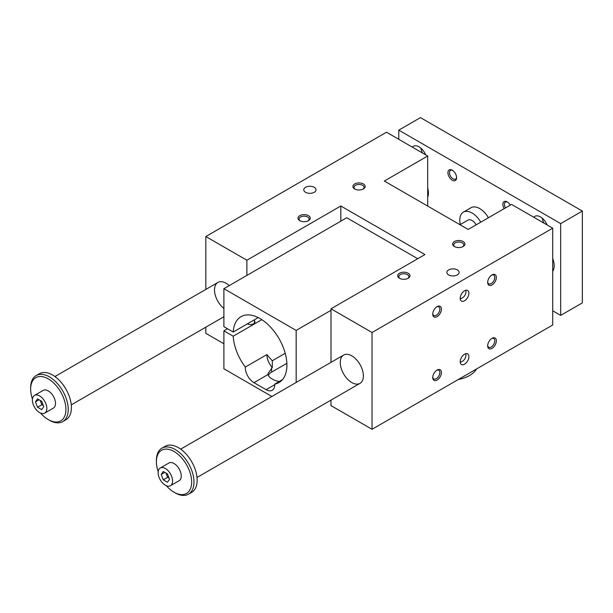<?xml version="1.0" encoding="UTF-8"?>
<svg xmlns="http://www.w3.org/2000/svg" width="613" height="613" viewBox="0 0 613 613"><rect width="100%" height="100%" fill="white"/><g stroke="black" fill="none" stroke-linecap="round" stroke-linejoin="round"><path stroke-width="0.92" d="M552.719 228.182L372.045 332.499L330.997 308.799L424.947 254.556L340.828 205.991L246.878 260.226L205.83 236.534L386.504 132.216L427.698 156.001L384.336 181.034L468.163 229.438L511.526 204.405L552.719 228.182L552.719 324.99L372.045 429.299L330.997 405.599L330.997 400.113M223.898 343.763L205.83 333.334L205.83 327.181M227.507 328.744L223.898 330.828L233.208 336.2A38.021 21.953 -120 0 0 245.3 367.072L266.984 354.552A12.268 7.08 -120 0 0 272.318 367.448L268.004 373.593L268.088 374.489A12.268 7.08 0 0 0 271.597 378.642L273.038 379.478A12.268 7.08 0 0 0 279.359 381.424M245.3 367.072A12.268 7.08 -120 0 0 253.958 382.65L266.103 389.661A12.268 7.08 -120 0 0 272.233 390.266A12.268 7.08 -120 0 0 274.762 384.075L282.524 379.593M465.796 353.686L465.98 355.019C465.727 358.666 463.819 361.08 460.248 362.268M468.891 356.697A6.13 3.54 -60 0 1 466.209 362.865A6.13 3.54 -60 0 1 461.489 364.513A6.13 3.54 -60 0 1 461.489 357.433A6.13 3.54 -60 0 1 467.619 353.893A6.13 3.54 -60 0 1 468.891 356.697M465.796 290.263L465.98 291.596C465.727 295.244 463.819 297.657 460.248 298.845M223.898 308.477A16.352 9.44 60 0 1 215.01 294.156A16.352 9.44 60 0 1 217.891 282.455A16.352 9.44 60 0 1 226.067 283.26A16.352 9.44 60 0 1 229.231 285.604M351.816 355.862A16.352 9.44 60 0 1 362.498 370.275A16.352 9.44 60 0 1 359.992 383.378A16.352 9.44 60 0 1 343.632 373.93A16.352 9.44 60 0 1 343.64 355.05A16.352 9.44 60 0 1 351.816 355.862M300.209 220.902A5.027 2.904 180 0 1 299.09 219.071A5.027 2.904 180 0 1 302.194 216.397A5.027 2.904 180 0 1 307.672 217.025A5.027 2.904 180 0 1 309.144 219.071A5.027 2.904 180 0 1 308.025 220.902M308.454 215.669A6.13 3.54 0 0 0 299.78 215.669A6.13 3.54 0 0 0 299.78 220.672A6.13 3.54 0 0 0 308.454 220.672A6.13 3.54 0 0 0 308.454 215.669M355.134 189.187A5.027 2.904 180 0 1 354.015 187.363A5.027 2.904 180 0 1 357.118 184.682A5.027 2.904 180 0 1 362.597 185.31A5.027 2.904 180 0 1 364.068 187.363A5.027 2.904 180 0 1 362.942 189.187M363.379 183.961A6.13 3.54 0 0 0 354.705 183.961A6.13 3.54 0 0 0 354.705 188.965A6.13 3.54 0 0 0 363.379 188.965A6.13 3.54 0 0 0 363.379 183.961M407.752 278.478A5.027 2.904 0 0 0 408.871 276.655A5.027 2.904 0 0 0 407.4 274.601A5.027 2.904 0 0 0 401.921 273.973A5.027 2.904 0 0 0 398.818 276.655A5.027 2.904 0 0 0 399.937 278.478M408.181 273.245A6.13 3.54 180 0 1 408.181 278.256A6.13 3.54 180 0 1 399.507 278.256A6.13 3.54 180 0 1 399.507 273.245A6.13 3.54 180 0 1 408.181 273.245M462.677 246.771A5.027 2.904 0 0 0 463.796 244.947A5.027 2.904 0 0 0 462.325 242.894A5.027 2.904 0 0 0 456.846 242.265A5.027 2.904 0 0 0 453.743 244.947A5.027 2.904 0 0 0 454.861 246.771M463.106 241.537A6.13 3.54 180 0 1 463.106 246.541A6.13 3.54 180 0 1 454.432 246.541A6.13 3.54 180 0 1 454.432 241.537A6.13 3.54 180 0 1 463.106 241.537M314.231 187.294A6.13 3.54 0 0 0 307.55 186.528A6.13 3.54 0 0 0 303.764 189.8A6.13 3.54 0 0 0 309.894 193.34A6.13 3.54 0 0 0 316.032 189.8A6.13 3.54 0 0 0 314.231 187.294M457.329 269.912A6.13 3.54 180 0 1 459.122 272.41A6.13 3.54 180 0 1 452.992 275.95A6.13 3.54 180 0 1 446.854 272.41A6.13 3.54 180 0 1 450.639 269.145A6.13 3.54 180 0 1 457.329 269.912M427.698 206.075L427.698 156.001M205.83 289.413L205.83 236.534M246.878 275.413L246.878 260.226M340.828 221.178L340.828 205.991M417.721 258.724L346.751 217.753L223.898 288.685L223.898 326.652L233.208 332.031L258.226 317.588M330.997 362.344L330.997 308.799M372.045 429.299L372.045 332.499M441.429 309.128A6.13 3.54 120 0 0 437.092 306.63A6.13 3.54 120 0 0 432.755 314.14A6.13 3.54 120 0 0 437.092 316.637A6.13 3.54 120 0 0 441.429 309.128M496.354 277.421A6.13 3.54 120 0 0 492.017 274.915A6.13 3.54 120 0 0 487.68 282.424A6.13 3.54 120 0 0 492.017 284.93A6.13 3.54 120 0 0 496.354 277.421M441.429 372.551A6.13 3.54 -60 0 1 437.092 380.06A6.13 3.54 -60 0 1 432.755 377.562A6.13 3.54 -60 0 1 437.092 370.045A6.13 3.54 -60 0 1 441.429 372.551M496.354 340.843A6.13 3.54 -60 0 1 492.017 348.353A6.13 3.54 -60 0 1 487.68 345.847A6.13 3.54 -60 0 1 492.017 338.338A6.13 3.54 -60 0 1 496.354 340.843M468.891 293.275A6.13 3.54 120 0 0 467.619 290.47A6.13 3.54 120 0 0 461.489 294.01A6.13 3.54 120 0 0 461.489 301.09A6.13 3.54 120 0 0 466.209 299.443A6.13 3.54 120 0 0 468.891 293.275M274.762 384.075A38.021 21.953 -120 0 0 279.038 382.527A38.021 21.953 -120 0 0 279.038 338.629A38.021 21.953 -120 0 0 241.024 316.676A38.021 21.953 -120 0 0 233.208 332.031M223.898 330.828L223.898 368.796L271.865 396.488M296.163 382.458L296.163 330.407L223.898 288.685M261.835 319.672L233.208 336.2M266.984 354.552A38.021 21.953 -120 0 0 272.318 360.75L285.221 353.295M286.869 363.317L271.597 372.137A12.268 7.08 0 0 0 268.387 375.386M296.163 330.407L330.997 310.301M254.433 320.683A4.598 2.659 180 0 1 254.947 321.902A4.598 2.659 180 0 1 252.242 324.315A4.598 2.659 180 0 1 247.307 323.894M272.318 360.75L272.318 367.448M458.332 379.485A28.619 16.52 0 0 0 469.612 375.47A28.619 16.52 0 0 0 476.554 368.957M487.695 345.364A5.027 2.904 120 0 0 488.722 347.249A5.027 2.904 120 0 0 491.235 346.996A5.027 2.904 120 0 0 494.783 340.843A5.027 2.904 120 0 0 493.749 338.537A5.027 2.904 120 0 0 491.603 338.598M432.77 377.072A5.027 2.904 120 0 0 433.797 378.957A5.027 2.904 120 0 0 436.31 378.704A5.027 2.904 120 0 0 439.858 372.551A5.027 2.904 120 0 0 438.824 370.252A5.027 2.904 120 0 0 436.678 370.306M491.603 275.176A5.027 2.904 -60 0 1 493.749 275.122A5.027 2.904 -60 0 1 494.783 277.421A5.027 2.904 -60 0 1 491.235 283.574A5.027 2.904 -60 0 1 488.722 283.827A5.027 2.904 -60 0 1 487.695 281.942M436.678 306.883A5.027 2.904 -60 0 1 438.824 306.829A5.027 2.904 -60 0 1 439.858 309.128A5.027 2.904 -60 0 1 436.31 315.289A5.027 2.904 -60 0 1 433.797 315.534A5.027 2.904 -60 0 1 432.77 313.649M170.468 485.711L179.142 480.707A10.222 5.9 -120 0 0 181.256 476.025A10.222 5.9 -120 0 0 174.031 463.512A10.222 5.9 -120 0 0 168.92 463.007L160.246 468.01A10.222 5.9 60 0 1 165.357 468.516A10.222 5.9 60 0 1 172.038 477.519A10.222 5.9 60 0 1 170.468 485.711A10.222 5.9 60 0 1 160.246 479.81A10.222 5.9 60 0 1 160.246 468.01M166.284 485.672A24.941 14.398 -120 0 0 174.031 492.216A24.941 14.398 -120 0 0 191.662 482.033A24.941 14.398 -120 0 0 174.031 451.49A24.941 14.398 -120 0 0 156.399 461.673A24.941 14.398 -120 0 0 158.192 471.658M398.787 139.312L398.787 130.132L560.673 223.599L560.673 315.389L552.719 310.799M560.673 315.389L582.35 302.876L582.35 211.079L420.464 117.619L398.787 130.132M163.273 479.826L161.188 474.454L163.273 471.481L167.449 473.895L169.533 479.266L167.449 482.239L163.273 479.826L167.61 477.328L169.111 478.194M161.188 474.454L164.797 472.362M165.939 473.021L167.61 477.328M39.615 395.914A10.222 5.9 60 0 1 46.289 404.925A10.222 5.9 60 0 1 44.718 413.116A10.222 5.9 60 0 1 34.504 407.208A10.222 5.9 60 0 1 34.504 395.408A10.222 5.9 60 0 1 39.615 395.914M44.718 413.116L53.392 408.105A10.222 5.9 -120 0 0 55.507 403.431A10.222 5.9 -120 0 0 48.281 390.91A10.222 5.9 -120 0 0 43.171 390.404L34.504 395.408M40.535 413.07A24.941 14.398 -120 0 0 48.281 419.614A24.941 14.398 -120 0 0 65.92 409.438A24.941 14.398 -120 0 0 48.281 378.895A24.941 14.398 -120 0 0 30.65 389.071A24.941 14.398 -120 0 0 32.443 399.055M480.753 222.167A17.371 10.03 -120 0 0 463.382 212.136A17.371 10.03 -120 0 0 460.317 224.527M476.155 224.825A8.176 4.72 -120 0 0 467.98 220.105L459.988 224.718M48.281 419.614L49.438 420.28A26.574 15.34 -120 0 0 62.725 421.598A26.574 15.34 -120 0 0 68.227 409.438A26.574 15.34 -120 0 0 56.634 382.696A26.574 15.34 -120 0 0 36.152 375.577A26.574 15.34 -120 0 0 30.65 387.738L30.65 389.071M35.439 401.852L37.523 398.887L41.699 401.293L43.784 406.672L41.699 409.637L37.523 407.231L35.439 401.852L39.056 399.768M62.725 421.598L65.905 419.767A26.574 15.34 -120 0 0 69.982 398.473A26.574 15.34 -120 0 0 52.618 375.056A26.574 15.34 -120 0 0 39.332 373.738L36.152 375.577M174.031 492.216L175.188 492.883A26.574 15.34 -120 0 0 188.475 494.201L191.654 492.362A26.574 15.34 -120 0 0 195.723 471.068A26.574 15.34 -120 0 0 178.368 447.651A26.574 15.34 -120 0 0 165.081 446.341L161.901 448.172A26.574 15.34 -120 0 0 156.399 460.34L156.399 461.673M188.475 494.201A26.574 15.34 -120 0 0 193.976 482.033A26.574 15.34 -120 0 0 182.375 455.29A26.574 15.34 -120 0 0 161.901 448.172M40.19 400.427L41.86 404.726L43.37 405.591M37.523 407.231L41.86 404.726M488.415 217.745A17.371 10.03 -120 0 0 471.045 207.715L463.382 212.136M456.585 177.211A5.027 2.904 60 0 1 455.559 179.096A5.027 2.904 60 0 1 451.689 177.755A5.027 2.904 60 0 1 449.498 172.69A5.027 2.904 60 0 1 450.532 170.391A5.027 2.904 60 0 1 452.678 170.452M456.601 177.701A6.13 3.54 -120 0 0 452.264 170.192A6.13 3.54 -120 0 0 447.927 172.69A6.13 3.54 -120 0 0 452.264 180.207A6.13 3.54 -120 0 0 456.601 177.701M507.602 202.16A5.027 2.904 -120 0 0 505.457 202.098A5.027 2.904 -120 0 0 504.415 204.405A5.027 2.904 -120 0 0 505.457 207.907M504.124 208.673A6.13 3.54 60 0 1 502.852 204.405A6.13 3.54 60 0 1 507.189 201.899A6.13 3.54 60 0 1 510.254 205.133M425.683 154.844A11.241 6.49 -120 0 0 419.024 146.821A11.241 6.49 -120 0 0 413.4 146.269A11.241 6.49 -120 0 0 412.357 147.151M422.549 153.035A11.241 6.49 60 0 1 420.817 148.101M533.77 217.247A11.241 6.49 60 0 1 534.812 216.366A11.241 6.49 60 0 1 540.436 216.918A11.241 6.49 60 0 1 547.095 224.94M542.229 218.197A11.241 6.49 -120 0 0 543.961 223.132M427.698 197.371A16.352 9.44 -120 0 0 427.698 188.076M552.719 258.441A16.352 9.44 60 0 1 552.719 271.367M582.35 211.079L560.673 223.599M253.958 382.65L268.088 374.489M266.103 389.661L274.777 384.65M271.597 372.137L271.597 367.861M254.433 319.771L254.433 323.112M343.64 355.05L180.666 449.145M359.992 383.378L197.018 477.466M217.891 282.455L54.917 376.543M223.898 316.745L71.269 404.864"/></g></svg>

